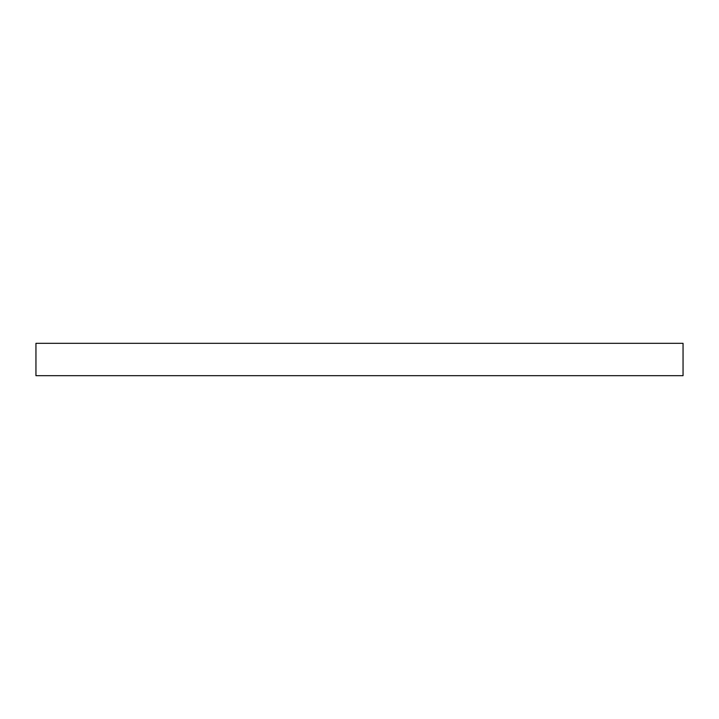 <?xml version="1.0" encoding="UTF-8"?>
<svg xmlns="http://www.w3.org/2000/svg" width="719" height="719" viewBox="0 0 719 719"><rect width="100%" height="100%" fill="white"/><g stroke="black" fill="none" stroke-linecap="round" stroke-linejoin="round"><path stroke-width="1.08" d="M35.95 375.678L683.05 375.678L683.05 343.322L35.95 343.322L35.95 375.678L35.95 343.322L683.05 343.322L683.05 375.678L35.95 375.678"/></g></svg>
